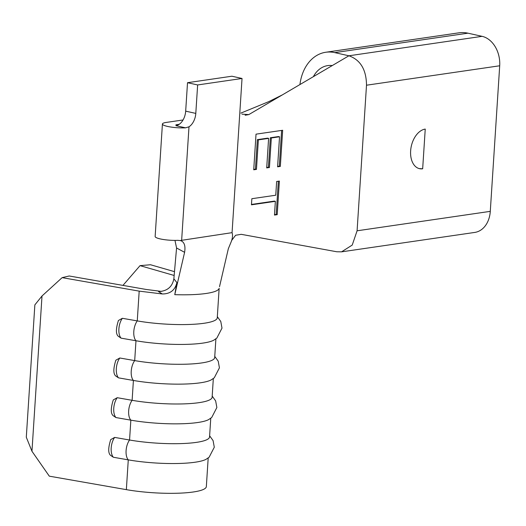 <?xml version="1.0" encoding="UTF-8"?>
<svg xmlns="http://www.w3.org/2000/svg" width="526" height="526" viewBox="0 0 526 526"><rect width="100%" height="100%" fill="white"/><g stroke="black" fill="none" stroke-linecap="round" stroke-linejoin="round"><path stroke-width="0.79" d="M217.33 316.678L220.782 321.498L221.998 328.119L216.844 338.093L213.76 340.197A52.607 9.586 -176.3 0 1 135.978 340.756L121.072 338.146L118.455 336.37M214.759 356.385L218.218 361.198L219.427 367.825L214.273 377.8L211.189 379.903A52.607 9.586 -176.3 0 1 133.413 380.462L118.501 377.852L115.891 376.077M212.195 396.091L215.647 400.904L216.863 407.525L211.708 417.499L208.625 419.603A52.607 9.586 -176.3 0 1 130.843 420.162L115.937 417.552L113.32 415.777M209.624 435.791L213.083 440.61L214.292 447.232L209.138 457.206L206.054 459.31A52.607 9.586 -176.3 0 1 128.278 459.869L113.366 457.258L110.756 455.483M183.041 119.974L166.183 122.44A15.175 2.768 3.7 0 0 162.422 123.998A15.175 2.768 3.7 0 0 167.577 126.431A15.175 2.768 3.7 0 0 185.573 127.831L175.94 125.681A13.485 8.633 102.6 0 0 185.678 111.15L195.797 113.406A13.485 8.633 -77.4 0 1 188.992 126.799L185.573 127.831M162.422 123.998L155.144 236.49A15.175 2.768 3.7 0 0 160.298 238.929A15.175 2.768 3.7 0 0 177.827 240.343L180.714 240.619M242.032 78.473L231.92 76.217L187.519 82.694L197.638 84.949L242.032 78.473L232.065 232.656L180.313 240.527C184.251 241.75 185.678 245.681 184.6 252.322L176.572 247.996L174.967 240.395M177.44 125.273L175.881 124.866L179.294 124.254M258.365 139.87L256.451 169.398L253.723 169.793L256.024 134.163L282.666 130.277L280.325 166.413L277.596 166.814L279.536 136.78L271.337 137.976L269.43 167.505L266.702 167.899L268.608 138.377L258.365 139.87L257.352 139.646L255.439 169.168L256.451 169.398M232.065 232.656C232.834 234.944 232.624 237.785 231.433 241.191L231.585 240.54M231.591 240.54L235.595 235.267L241.23 234.326L336.778 251.763L341.565 251.842L474.768 232.426A25.629 19.133 81.7 0 0 490.285 211.353L499.7 65.776A25.629 19.133 81.7 0 0 482.105 36.34L467.943 33.177A43.165 32.224 81.7 0 0 458.968 32.822L325.772 52.258A43.165 32.224 81.7 0 1 334.746 52.62L348.909 55.782C360.474 59.885 366.339 69.702 366.504 85.212L357.088 230.796L352.223 245.077L341.565 251.842M482.105 36.34L348.909 55.782L248.811 114.596L245.136 115.253M251.849 198.71L275.755 195.218L276.65 181.477L279.378 181.075L277.209 214.674L274.473 215.068L275.361 201.326L251.454 204.818L251.849 198.71M215.897 338.843L214.687 357.542A52.607 9.586 -176.3 0 1 187.539 364.143A52.607 9.586 -176.3 0 1 134.695 360.606L119.79 357.996A12.183 6.154 99.9 0 0 116.325 368.588A12.183 6.154 99.9 0 0 118.501 377.852M176.894 282.6C175.046 290.194 170.181 293.981 162.291 293.962L158.53 291.614C167.209 291.148 172.324 286.874 173.863 278.793L176.894 282.6L174.77 294.659A52.607 9.586 3.7 0 0 219.145 288.327L217.258 317.835A52.607 9.586 -176.3 0 1 190.11 324.437A52.607 9.586 -176.3 0 1 137.26 320.906L122.354 318.296A12.183 6.154 99.9 0 0 118.896 328.881A12.183 6.154 99.9 0 0 121.072 338.146M161.508 291.417L146.241 289.471L69.189 275.986L62.14 277.643L139.186 291.128L162.291 293.962M62.14 277.643L42.008 295.987L31.961 451.255L49.299 476.161L126.352 489.647A52.607 9.586 3.7 0 0 179.195 493.178A52.607 9.586 3.7 0 0 206.343 486.576L208.191 457.955M110.723 455.503C108.06 453.366 108.06 448.06 110.73 439.591L114.655 437.408A12.183 6.154 99.9 0 0 111.19 447.994A12.183 6.154 99.9 0 0 113.366 457.258M210.762 418.249L209.552 436.948A52.607 9.586 -176.3 0 1 182.404 443.55A52.607 9.586 -176.3 0 1 129.56 440.012L114.655 437.408M113.307 399.898L117.219 397.702A12.183 6.154 99.9 0 0 113.761 408.294A12.183 6.154 99.9 0 0 115.937 417.552M213.326 378.542L212.123 397.242A52.607 9.586 -176.3 0 1 184.974 403.843A52.607 9.586 -176.3 0 1 132.125 400.312L117.219 397.702M115.871 360.192L119.79 357.996M118.442 320.485L122.354 318.296M299.932 84.554A43.165 32.224 81.7 0 1 325.772 52.258M332.248 65.566A29.673 22.151 -98.3 0 0 327.718 65.605A29.673 22.151 -98.3 0 0 313.371 76.658M422.667 168.787L425.238 129.08A20.231 12.946 -77.4 0 0 410.635 150.877A20.231 12.946 -77.4 0 0 419.551 168.682A20.231 12.946 -77.4 0 0 422.667 168.787L419.183 168.59M240.869 113.11L268.74 101.643L282.265 94.936M241.986 114.155L248.811 114.596M187.519 82.694L185.678 111.15M197.638 84.949L195.797 113.406M173.863 278.793L176.572 247.996M174.77 294.659L184.6 252.322M219.513 286.69L228.33 248.726L231.433 241.191M174.494 271.659L150.495 264.742L140.041 265.643L174.159 275.473M140.041 265.643L122.959 285.394M42.008 295.987L34.861 304.883L26.3 437.224L31.961 451.255M281.627 130.428L279.313 166.19L280.325 166.413M279.313 166.19L277.616 166.44M271.337 137.976L270.331 137.753L278.524 136.556L279.536 136.78M270.331 137.753L268.418 167.275L269.43 167.505M268.418 167.275L266.721 167.524M257.352 139.646L267.596 138.154L268.608 138.377M255.439 169.168L253.742 169.418M278.346 181.227L276.196 214.444L277.209 214.674M276.196 214.444L274.5 214.693M251.481 204.436L274.348 201.103L275.361 201.326M139.186 291.128L137.26 320.906A12.183 6.154 99.9 0 0 133.801 331.492A12.183 6.154 99.9 0 0 135.978 340.756L134.695 360.606A12.183 6.154 99.9 0 0 131.23 371.198A12.183 6.154 99.9 0 0 133.413 380.462L132.125 400.312A12.183 6.154 99.9 0 0 128.666 410.898A12.183 6.154 99.9 0 0 130.843 420.162L129.56 440.012A12.183 6.154 99.9 0 0 126.095 450.604A12.183 6.154 99.9 0 0 128.278 459.869L126.352 489.647M188.992 126.799L181.667 240.007M176.302 124.695L176.276 125.096M334.746 52.62L467.943 33.177M357.088 230.796L490.285 211.353M366.504 85.212L499.7 65.776M113.294 415.803C110.624 413.66 110.624 408.36 113.294 399.892M115.858 376.097C113.195 373.96 113.195 368.654 115.865 360.185M118.429 336.39C115.759 334.253 115.759 328.954 118.429 320.485"/></g></svg>
